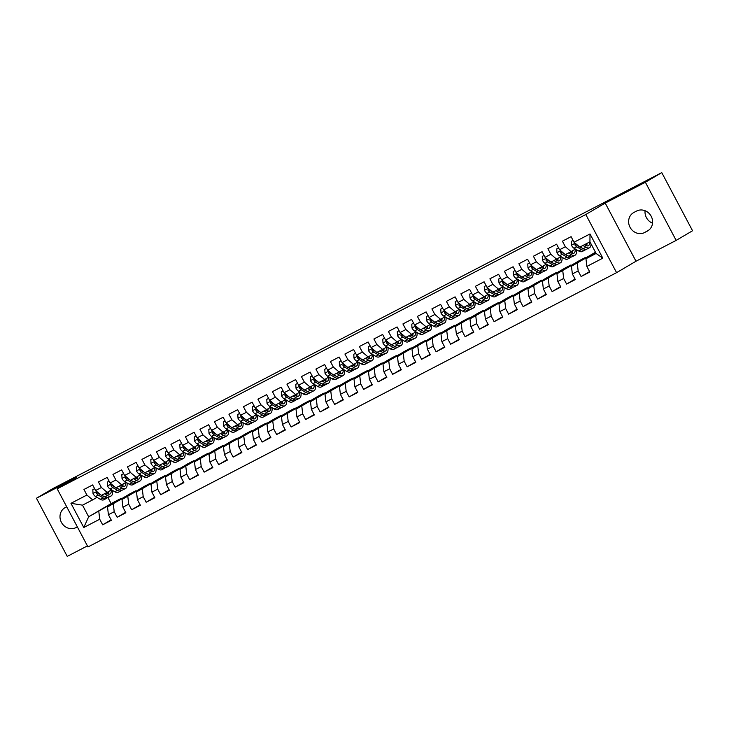 <?xml version="1.0" encoding="UTF-8"?>
<svg xmlns="http://www.w3.org/2000/svg" width="729" height="729" viewBox="0 0 729 729"><rect width="100%" height="100%" fill="white"/><g stroke="black" fill="none" stroke-linecap="round" stroke-linejoin="round"><path stroke-width="1.09" d="M676.157 240.397L645.375 182.25L605.216 203.09L635.998 261.237L676.157 240.397L692.55 230.756L661.768 172.618L607.111 200.976L52.843 488.603L36.45 498.244L67.232 556.382L87.416 545.912M635.998 261.237L616.579 272.655L87.972 546.96L57.19 488.822L585.788 214.508L616.579 272.655M107.956 497.597L111.127 503.584L88.665 516.788L83.771 527.514L99.718 519.23L102.671 524.816L111.373 520.296L108.421 514.72L114.216 511.712L117.169 517.289L125.871 512.779L122.919 507.193L128.714 504.186L131.667 509.762L140.369 505.252L137.417 499.675L143.212 496.668L146.165 502.245L154.867 497.725L151.914 492.148L157.71 489.141L160.662 494.718L169.365 490.207L166.412 484.63L172.208 481.614L175.16 487.191L183.863 482.68L180.91 477.103L186.706 474.096L189.658 479.673L198.361 475.153L195.408 469.576L201.204 466.569L204.156 472.146L212.859 467.635L209.906 462.058L215.702 459.042L218.654 464.628L227.357 460.108L224.404 454.531L230.2 451.524L233.152 457.101L241.855 452.581L238.902 447.005L244.698 443.997L247.65 449.574L256.353 445.064L253.4 439.487L259.196 436.471L262.148 442.056L270.851 437.537L267.898 431.96L273.694 428.953L276.646 434.53L285.349 430.019L282.396 424.433L288.192 421.426L291.144 427.003L299.847 422.492L296.894 416.915L302.69 413.908L305.642 419.485L314.345 414.965L311.392 409.388L317.188 406.381L320.14 411.958L328.843 407.447L325.89 401.861L331.686 398.854L334.647 404.431L343.341 399.92L340.388 394.343L346.184 391.336L349.145 396.913L357.839 392.393L354.886 386.817L360.682 383.809L363.643 389.386L372.337 384.876L369.384 379.299L375.18 376.282L378.141 381.859L386.835 377.349L383.882 371.772L389.687 368.765L392.639 374.341L401.333 369.822L398.38 364.245L404.185 361.238L407.137 366.815L415.831 362.304L412.878 356.727L418.683 353.711L421.635 359.297L430.329 354.777L427.376 349.2L433.181 346.193L436.133 351.77L444.827 347.259L441.874 341.673L447.679 338.666L450.631 344.243L459.325 339.732L456.372 334.155L462.177 331.139L465.129 336.725L473.823 332.205L470.87 326.628L476.675 323.621L479.627 329.198L488.321 324.687L485.368 319.102L491.173 316.094L494.125 321.671L502.819 317.161L499.866 311.584L505.671 308.577L508.623 314.153L517.317 309.634L514.364 304.057L520.169 301.05L523.121 306.627L531.824 302.116L528.862 296.539L534.667 293.523L537.619 299.1L546.322 294.589L543.36 289.012L549.165 286.005L552.117 291.582L560.82 287.062L557.858 281.485L563.663 278.478L566.615 284.055L575.318 279.544L572.356 273.967L578.161 270.951L581.113 276.537L589.816 272.017L586.854 266.44L585.961 258.731L596.103 253.464L589.952 241.837L579.801 247.095L574.042 242.238L589.998 233.963L602.81 258.166L586.854 266.44M83.771 527.514L70.959 503.311L86.906 495.037L92.656 499.894L96.975 497.351M574.042 242.238L571.089 236.661L562.396 241.181L565.349 246.757L559.544 249.765L556.591 244.188L547.898 248.698L550.851 254.275L545.046 257.291L542.094 251.705L533.4 256.225L536.353 261.802L530.548 264.809L527.596 259.232L518.902 263.743L521.855 269.329L516.05 272.336L513.098 266.759L504.404 271.27L507.357 276.847L501.552 279.863L498.6 274.277L489.906 278.797L492.859 284.374L487.054 287.381L484.102 281.804L475.399 286.315L478.361 291.901L472.556 294.908L469.604 289.331L460.901 293.842L463.863 299.419L458.058 302.426L455.106 296.849L446.403 301.369L449.365 306.945L443.56 309.953L440.608 304.376L431.905 308.886L434.867 314.463L429.062 317.479L426.11 311.903L417.407 316.413L420.369 321.99L414.564 324.997L411.612 319.42L402.909 323.94L405.862 329.517L400.066 332.524L397.114 326.947L388.411 331.458L391.364 337.035L385.568 340.051L382.616 334.465L373.913 338.985L376.866 344.562L371.07 347.569L368.118 341.992L359.415 346.512L362.368 352.089L356.572 355.096L353.62 349.519L344.917 354.03L347.87 359.607L342.074 362.623L339.122 357.037L330.419 361.557L333.372 367.134L327.576 370.141L324.624 364.564L315.921 369.074L318.874 374.66L313.078 377.668L310.126 372.091L301.423 376.601L304.376 382.178L298.58 385.185L295.628 379.609L286.925 384.128L289.878 389.705L284.082 392.712L281.13 387.135L272.427 391.646L275.38 397.232L269.584 400.239L266.632 394.662L257.929 399.173L260.882 404.75L255.086 407.757L252.134 402.18L243.431 406.7L246.384 412.277L240.588 415.284L237.636 409.707L228.933 414.218L231.886 419.795L226.09 422.811L223.138 417.234L214.435 421.745L217.388 427.322L211.592 430.329L208.64 424.752L199.937 429.272L202.89 434.849L197.094 437.856L194.142 432.279L185.439 436.789L188.392 442.366L182.596 445.383L179.635 439.797L170.941 444.316L173.894 449.893L168.098 452.9L165.137 447.324L156.443 451.834L159.396 457.42L153.6 460.427L150.639 454.85L141.945 459.361L144.898 464.938L139.102 467.954L136.141 462.368L127.447 466.888L130.4 472.465L124.604 475.472L121.643 469.895L112.949 474.406L115.902 479.992L110.097 482.999L107.145 477.422L98.451 481.933L101.404 487.51L95.599 490.517L92.647 484.94L83.953 489.46L86.906 495.037M595.584 252.471L571.463 266.249L595.465 252.243M578.161 270.951L577.259 263.242M572.356 273.967L571.463 266.249M589.998 233.963L589.952 241.837M585.223 257.565L556.965 273.776L579.418 260.572L585.223 257.565L585.46 258.02M563.663 278.478L562.761 270.769M557.858 281.485L556.965 273.776M565.349 246.757L571.099 251.614L575.418 249.072M571.099 251.614L565.303 254.621L559.544 249.765M570.725 265.083L542.467 281.294L564.92 268.09L570.725 265.083L570.962 265.538M549.165 286.005L548.263 278.287M543.36 289.012L542.467 281.294M550.851 254.275L556.601 259.141L560.92 256.599M556.601 259.141L550.805 262.148L545.046 257.291M556.227 272.61L527.969 288.821L550.422 275.617L556.227 272.61L556.464 273.065M534.667 293.523L533.765 285.814M528.862 296.539L527.969 288.821M536.353 261.802L542.103 266.659L546.422 264.126M542.103 266.659L536.307 269.666L530.548 264.809M541.729 280.127L513.471 296.348L535.924 283.144L541.729 280.127L541.966 280.592M520.169 301.05L519.267 293.34M514.364 304.057L513.471 296.348M521.855 269.329L527.605 274.186L531.924 271.644M527.605 274.186L521.809 277.193L516.05 272.336M527.231 287.654L498.973 303.865L521.426 290.661L527.231 287.654L527.468 288.11M505.671 308.577L504.769 300.858M499.866 311.584L498.973 303.865M507.357 276.847L513.107 281.704L517.426 279.171M513.107 281.704L507.311 284.72L501.552 279.863M512.733 295.181L484.475 311.392L506.928 298.188L512.733 295.181L512.97 295.637M491.173 316.094L490.271 308.385M485.368 319.102L484.475 311.392M492.859 284.374L498.609 289.231L502.928 286.697M498.609 289.231L492.813 292.238L487.054 287.381M498.235 302.699L469.968 318.919L492.43 305.715L498.235 302.699L498.472 303.164M476.675 323.621L475.773 315.903M470.87 326.628L469.968 318.919M478.361 291.901L484.111 296.758L488.43 294.215M484.111 296.758L478.315 299.765L472.556 294.908M483.737 310.226L455.47 326.437L477.932 313.233L483.737 310.226L483.974 310.682M462.177 331.139L461.275 323.43M456.372 334.155L455.47 326.437M463.863 299.419L469.613 304.275L473.932 301.742M469.613 304.275L463.817 307.292L458.058 302.426M469.23 317.753L440.972 333.964L463.434 320.76L469.23 317.753L469.476 318.209M447.679 338.666L446.777 330.957M441.874 341.673L440.972 333.964M449.365 306.945L455.115 311.802L459.434 309.26M455.115 311.802L449.319 314.81L443.56 309.953M454.732 325.271L426.474 341.491L448.936 328.287L454.732 325.271L454.978 325.735M433.181 346.193L432.279 338.475M427.376 349.2L426.474 341.491M434.867 314.463L440.617 319.329L444.936 316.787M440.617 319.329L434.821 322.336L429.062 317.479M440.234 332.798L411.976 349.009L434.438 335.805L440.234 332.798L440.48 333.253M418.683 353.711L417.781 346.002M412.878 356.727L411.976 349.009M420.369 321.99L426.119 326.847L430.438 324.314M426.119 326.847L420.323 329.863L414.564 324.997M425.736 340.325L397.478 356.536L419.94 343.332L425.736 340.325L425.982 340.78M404.185 361.238L403.283 353.529M398.38 364.245L397.478 356.536M405.862 329.517L411.621 334.374L415.94 331.832M411.621 334.374L405.825 337.381L400.066 332.524M411.238 347.842L382.98 364.063L405.442 350.849L411.238 347.842L411.484 348.298M389.687 368.765L388.785 361.046M383.882 371.772L382.98 364.063M391.364 337.035L397.123 341.901L401.442 339.359M397.123 341.901L391.327 344.908L385.568 340.051M396.74 355.369L368.482 371.58L390.944 358.376L396.74 355.369L396.986 355.825M375.18 376.282L374.287 368.573M369.384 379.299L368.482 371.58M376.866 344.562L382.625 349.419L386.944 346.886M382.625 349.419L376.829 352.426L371.07 347.569M382.242 362.896L353.984 379.107L376.446 365.903L382.242 362.896L382.488 363.352M360.682 383.809L359.789 376.1M354.886 386.817L353.984 379.107M362.368 352.089L368.127 356.946L372.446 354.403M368.127 356.946L362.331 359.953L356.572 355.096M367.744 370.414L339.486 386.625L361.948 373.421L367.744 370.414L367.99 370.87M346.184 391.336L345.291 383.618M340.388 394.343L339.486 386.625M347.87 359.607L353.629 364.464L357.948 361.93M353.629 364.464L347.833 367.48L342.074 362.623M353.246 377.941L324.988 394.152L347.451 380.948L353.246 377.941L353.492 378.397M331.686 398.854L330.793 391.145M325.89 401.861L324.988 394.152M333.372 367.134L339.131 371.99L343.45 369.457M339.131 371.99L333.335 374.998L327.576 370.141M338.748 385.459L310.49 401.679L332.953 388.475L338.748 385.459L338.994 385.923M317.188 406.381L316.295 398.663M311.392 409.388L310.49 401.679M318.874 374.66L324.633 379.517L328.952 376.975M324.633 379.517L318.837 382.525L313.078 377.668M324.25 392.986L295.992 409.197L318.455 395.993L324.25 392.986L324.496 393.441M302.69 413.908L301.797 406.19M296.894 416.915L295.992 409.197M304.376 382.178L310.135 387.035L314.454 384.502M310.135 387.035L304.339 390.051L298.58 385.185M309.752 400.513L281.494 416.724L303.957 403.52L309.752 400.513L309.998 400.968M288.192 421.426L287.299 413.717M282.396 424.433L281.494 416.724M289.878 389.705L295.637 394.562L299.956 392.02M295.637 394.562L289.832 397.569L284.082 392.712M295.254 408.03L266.996 424.251L289.459 411.047L295.254 408.03L295.5 408.495M273.694 428.953L272.792 421.234M267.898 431.96L266.996 424.251M275.38 397.232L281.139 402.089L285.458 399.547M281.139 402.089L275.334 405.096L269.584 400.239M280.756 415.557L252.498 431.768L274.961 418.564L280.756 415.557L281.002 416.013M259.196 436.471L258.294 428.761M253.4 439.487L252.498 431.768M260.882 404.75L266.641 409.607L270.96 407.074M266.641 409.607L260.836 412.623L255.086 407.757M266.258 423.084L238 439.295L260.463 426.091L266.258 423.084L266.504 423.54M244.698 443.997L243.796 436.288M238.902 447.005L238 439.295M246.384 412.277L252.143 417.134L256.462 414.591M252.143 417.134L246.338 420.141L240.588 415.284M251.76 430.602L223.502 446.822L245.965 433.618L251.76 430.602L252.006 431.058M230.2 451.524L229.298 443.806M224.404 454.531L223.502 446.822M231.886 419.795L237.645 424.661L241.964 422.118M237.645 424.661L231.84 427.668L226.09 422.811M237.262 438.129L209.004 454.34L231.467 441.136L237.262 438.129L237.508 438.585M215.702 459.042L214.8 451.333M209.906 462.058L209.004 454.34M217.388 427.322L223.147 432.179L227.466 429.645M223.147 432.179L217.342 435.186L211.592 430.329M222.764 445.656L194.506 461.867L216.969 448.663L222.764 445.656L223.01 446.112M201.204 466.569L200.302 458.86M195.408 469.576L194.506 461.867M202.89 434.849L208.649 439.705L212.959 437.163M208.649 439.705L202.844 442.713L197.094 437.856M208.266 453.174L180.008 469.385L202.471 456.181L208.266 453.174L208.512 453.629M186.706 474.096L185.804 466.378M180.91 477.103L180.008 469.385M188.392 442.366L194.151 447.223L198.461 444.69M194.151 447.223L188.346 450.24L182.596 445.383M193.768 460.701L165.51 476.912L187.973 463.708L193.768 460.701L194.014 461.156M172.208 481.614L171.306 473.905M166.412 484.63L165.51 476.912M173.894 449.893L179.653 454.75L183.963 452.217M179.653 454.75L173.848 457.757L168.098 452.9M179.27 468.218L151.012 484.439L173.466 471.235L179.27 468.218L179.507 468.683M157.71 489.141L156.808 481.422M151.914 492.148L151.012 484.439M159.396 457.42L165.155 462.277L169.465 459.735M165.155 462.277L159.35 465.284L153.6 460.427M164.772 475.745L136.514 491.957L158.968 478.753L164.772 475.745L165.009 476.201M143.212 496.668L142.31 488.949M137.417 499.675L136.514 491.957M144.898 464.938L150.657 469.795L154.967 467.262M150.657 469.795L144.852 472.811L139.102 467.954M150.274 483.272L122.016 499.483L144.47 486.279L150.274 483.272L150.511 483.728M128.714 504.186L127.812 496.476M122.919 507.193L122.016 499.483M130.4 472.465L136.159 477.322L140.469 474.779M136.159 477.322L130.354 480.329L124.604 475.472M135.776 490.79L107.518 507.01L129.972 493.806L135.776 490.79L136.013 491.255M114.216 511.712L113.314 503.994M108.421 514.72L107.518 507.01M115.902 479.992L121.661 484.849L125.971 482.306M121.661 484.849L115.856 487.856L110.097 482.999M111.127 503.584L121.278 498.317L88.665 516.788L82.514 505.161L92.656 499.894M99.718 519.23L98.816 511.521M101.404 487.51L107.163 492.367L111.473 489.833M107.163 492.367L101.358 495.383L95.599 490.517M645.074 210.717A11.382 10.452 -120.5 0 0 652.546 223.202M645.375 182.25L661.768 172.618M57.19 488.822L76.609 477.404L36.45 498.244M605.216 203.09L585.788 214.508M595.821 252.927L585.961 258.731M121.515 498.773L121.278 498.317M70.959 503.311L82.514 505.161M596.103 253.464L602.81 258.166M66.694 506.783L65.364 507.475A11.382 10.452 -120.5 0 0 64.917 507.721A11.382 10.452 -120.5 0 0 61.546 522.593A11.382 10.452 -120.5 0 0 76.016 527.586L77.347 526.903M647.243 231.157A11.382 10.452 -120.5 0 0 647.689 230.911A11.382 10.452 -120.5 0 0 651.07 216.048A11.382 10.452 -120.5 0 0 636.599 211.046L633.984 212.403A11.382 10.452 -120.5 0 0 633.547 212.649A11.382 10.452 -120.5 0 0 630.166 227.512A11.382 10.452 -120.5 0 0 644.636 232.515L648.117 230.646M102.671 524.816L111.127 519.841M117.169 517.289L125.625 512.314M131.667 509.762L140.123 504.796M146.165 502.245L154.621 497.269M160.662 494.718L169.119 489.742M175.16 487.191L183.617 482.224M189.658 479.673L198.115 474.697M204.156 472.146L212.613 467.18M218.654 464.628L227.111 459.653M233.152 457.101L241.609 452.126M247.65 449.574L256.107 444.608M262.148 442.056L270.605 437.081M276.646 434.53L285.103 429.554M291.144 427.003L299.601 422.036M305.642 419.485L314.099 414.509M320.14 411.958L328.606 406.982M334.647 404.431L343.104 399.465M349.145 396.913L357.602 391.938M363.643 389.386L372.1 384.42M378.141 381.859L386.598 376.893M392.639 374.341L401.096 369.366M407.137 366.815L415.594 361.848M421.635 359.297L430.092 354.321M436.133 351.77L444.59 346.794M450.631 344.243L459.088 339.277M465.129 336.725L473.586 331.75M479.627 329.198L488.084 324.223M494.125 321.671L502.582 316.705M508.623 314.153L517.08 309.178M523.121 306.627L531.578 301.66M537.619 299.1L546.076 294.133M552.117 291.582L560.574 286.606M566.615 284.055L575.072 279.089M581.113 276.537L589.57 271.562M94.642 488.703L92.811 489.651L93.03 493.542A4.711 1.868 62.6 0 0 95.554 496.522L100.265 499.274A13.605 5.376 62.6 0 0 103.755 499.802L106.507 498.372A13.605 5.376 62.6 0 0 107.272 497.725M104.493 493.752L107.509 495.51A13.605 5.376 62.6 0 0 111.008 496.039A13.605 5.376 62.6 0 0 112.512 490.435M106.024 492.959L107.045 493.551A11.29 4.465 62.6 0 0 109.942 493.989A11.29 4.465 62.6 0 0 111.255 489.961M94.615 488.658L92.811 489.651M97.121 491.802L96.483 493.251A4.711 1.868 62.6 0 0 98.306 495.091L103.017 497.843A13.605 5.376 62.6 0 0 106.507 498.372M108.12 494.043A13.605 5.376 62.6 0 0 107.892 491.938M106.771 492.567A11.29 4.465 -117.4 0 1 106.78 493.396M103.928 496.458A11.29 4.465 -117.4 0 1 102.552 495.884L101.531 495.292M111.008 496.039L108.247 497.47A13.605 5.376 -117.4 0 1 104.757 496.941L101.741 495.182M108.238 494.08A11.29 4.465 62.6 0 0 108.512 491.574M100.629 494.763L97.841 493.132A2.397 0.948 -117.4 0 1 97.349 492.74L96.483 493.251M109.14 481.176L107.309 482.124L107.528 486.024A4.711 1.868 62.6 0 0 110.052 488.995L114.763 491.756A13.605 5.376 62.6 0 0 118.253 492.275L121.005 490.854A13.605 5.376 62.6 0 0 121.77 490.198M118.991 486.225L122.016 487.993A13.605 5.376 62.6 0 0 125.506 488.521A13.605 5.376 62.6 0 0 127.01 482.917M120.522 485.432L121.543 486.024A11.29 4.465 62.6 0 0 124.44 486.462A11.29 4.465 62.6 0 0 125.752 482.443M109.113 481.14L107.309 482.124M111.619 484.275L110.981 485.724A4.711 1.868 62.6 0 0 112.804 487.573L117.515 490.325A13.605 5.376 62.6 0 0 121.005 490.854M122.618 486.516A13.605 5.376 62.6 0 0 122.39 484.411M121.269 485.049A11.29 4.465 -117.4 0 1 121.278 485.869M118.426 488.931A11.29 4.465 -117.4 0 1 117.05 488.357L116.029 487.765M125.506 488.521L122.745 489.952A13.605 5.376 -117.4 0 1 119.255 489.423L116.239 487.655M122.736 486.553A11.29 4.465 62.6 0 0 123.01 484.056M115.127 487.236L112.339 485.605A2.397 0.948 -117.4 0 1 111.847 485.213L110.981 485.724M123.638 473.659L121.807 474.606L122.025 478.497A4.711 1.868 62.6 0 0 124.55 481.477L129.261 484.229A13.605 5.376 62.6 0 0 132.751 484.758L135.512 483.327A13.605 5.376 62.6 0 0 136.268 482.671M133.489 478.707L136.514 480.466A13.605 5.376 62.6 0 0 140.004 480.994A13.605 5.376 62.6 0 0 141.508 475.39M135.02 477.914L136.041 478.506A11.29 4.465 62.6 0 0 138.938 478.944A11.29 4.465 62.6 0 0 140.25 474.916M123.611 473.613L121.807 474.606M126.117 476.748L125.452 477.131L125.479 478.206A4.711 1.868 62.6 0 0 127.302 480.046L132.013 482.798A13.605 5.376 62.6 0 0 135.512 483.327M137.116 478.999A13.605 5.376 62.6 0 0 136.888 476.894M135.767 477.522A11.29 4.465 -117.4 0 1 135.776 478.352M132.924 481.413A11.29 4.465 -117.4 0 1 131.548 480.839L130.527 480.247M140.004 480.994L137.243 482.425A13.605 5.376 -117.4 0 1 133.753 481.896L130.737 480.129M137.234 479.035A11.29 4.465 62.6 0 0 137.508 476.529M129.625 479.718L126.837 478.087A2.397 0.948 -117.4 0 1 126.354 477.686L125.479 478.206M138.136 466.132L136.305 467.079L136.523 470.98A4.711 1.868 62.6 0 0 139.048 473.95L143.759 476.702A13.605 5.376 62.6 0 0 147.249 477.231L150.01 475.8A13.605 5.376 62.6 0 0 150.766 475.153M147.987 471.18L151.012 472.948A13.605 5.376 62.6 0 0 154.502 473.467A13.605 5.376 62.6 0 0 156.006 467.863M149.518 470.387L150.538 470.98A11.29 4.465 62.6 0 0 153.436 471.417A11.29 4.465 62.6 0 0 154.748 467.389M138.109 466.086L136.305 467.079M140.615 469.23L139.977 470.679A4.711 1.868 62.6 0 0 141.8 472.52L146.511 475.281A13.605 5.376 62.6 0 0 150.01 475.8M151.614 471.472A13.605 5.376 62.6 0 0 151.386 469.367M150.265 469.995A11.29 4.465 -117.4 0 1 150.274 470.825M147.422 473.886A11.29 4.465 -117.4 0 1 146.046 473.312L145.025 472.72M154.502 473.467L151.741 474.898A13.605 5.376 -117.4 0 1 148.251 474.369L145.235 472.611M151.732 471.508A11.29 4.465 62.6 0 0 152.006 469.002M144.123 472.192L141.335 470.56A2.397 0.948 -117.4 0 1 140.852 470.169L139.977 470.679M152.634 458.605L150.803 459.552L151.021 463.453A4.711 1.868 62.6 0 0 153.546 466.432L158.257 469.184A13.605 5.376 62.6 0 0 161.747 469.713L164.508 468.282A13.605 5.376 62.6 0 0 165.273 467.626M162.485 463.653L165.51 465.421A13.605 5.376 62.6 0 0 169 465.949A13.605 5.376 62.6 0 0 170.504 460.345M164.016 462.86L165.036 463.462A11.29 4.465 62.6 0 0 167.934 463.899A11.29 4.465 62.6 0 0 169.246 459.871M152.607 458.568L150.803 459.552M155.113 461.703L154.448 462.086L154.475 463.161A4.711 1.868 62.6 0 0 156.298 465.002L161.009 467.754A13.605 5.376 62.6 0 0 164.508 468.282M166.112 463.945A13.605 5.376 62.6 0 0 165.884 461.84M164.763 462.478A11.29 4.465 -117.4 0 1 164.772 463.307M161.92 466.369A11.29 4.465 -117.4 0 1 160.544 465.795L159.523 465.193M169 465.949L166.239 467.38A13.605 5.376 -117.4 0 1 162.749 466.852L159.733 465.084M166.23 463.981A11.29 4.465 62.6 0 0 166.504 461.484M158.621 464.674L155.833 463.033A2.397 0.948 -117.4 0 1 155.35 462.642L154.475 463.161M167.132 451.087L165.301 452.035L165.519 455.926A4.711 1.868 62.6 0 0 168.044 458.906L172.755 461.657A13.605 5.376 62.6 0 0 176.245 462.186L179.006 460.755A13.605 5.376 62.6 0 0 179.771 460.099M176.992 456.135L180.008 457.894A13.605 5.376 62.6 0 0 183.498 458.423A13.605 5.376 62.6 0 0 185.002 452.818M178.514 455.343L179.534 455.935A11.29 4.465 62.6 0 0 182.432 456.372A11.29 4.465 62.6 0 0 183.744 452.344M167.105 451.041L165.301 452.035M169.611 454.185L168.946 454.559L168.973 455.634A4.711 1.868 62.6 0 0 170.796 457.475L175.507 460.227A13.605 5.376 62.6 0 0 179.006 460.755M180.61 456.427A13.605 5.376 62.6 0 0 180.382 454.322M179.261 454.951A11.29 4.465 -117.4 0 1 179.27 455.78M176.418 458.842A11.29 4.465 -117.4 0 1 175.042 458.268L174.021 457.675M183.498 458.423L180.746 459.853A13.605 5.376 -117.4 0 1 177.247 459.325L174.231 457.566M180.728 456.463A11.29 4.465 62.6 0 0 181.002 453.957M173.119 457.147L170.331 455.516A2.397 0.948 -117.4 0 1 169.848 455.124L168.973 455.634M181.63 443.56L179.799 444.508L180.017 448.408A4.711 1.868 62.6 0 0 182.542 451.379L187.253 454.131A13.605 5.376 62.6 0 0 190.743 454.659L193.504 453.228A13.605 5.376 62.6 0 0 194.269 452.581M191.49 448.608L194.506 450.376A13.605 5.376 62.6 0 0 197.996 450.896A13.605 5.376 62.6 0 0 199.5 445.291M193.012 447.816L194.032 448.408A11.29 4.465 62.6 0 0 196.93 448.845A11.29 4.465 62.6 0 0 198.242 444.818M181.603 443.514L179.799 444.508M184.109 446.658L183.471 448.107A4.711 1.868 62.6 0 0 185.303 449.948L190.005 452.709A13.605 5.376 62.6 0 0 193.504 453.228M195.108 448.9A13.605 5.376 62.6 0 0 194.88 446.795M193.759 447.424A11.29 4.465 -117.4 0 1 193.768 448.253M190.916 451.315A11.29 4.465 -117.4 0 1 189.54 450.741L188.519 450.148M197.996 450.896L195.244 452.326A13.605 5.376 -117.4 0 1 191.745 451.807L188.729 450.039M195.226 448.936A11.29 4.465 62.6 0 0 195.5 446.43M187.617 449.62L184.829 447.989A2.397 0.948 -117.4 0 1 184.346 447.597L183.471 448.107M196.128 436.033L194.297 436.99L194.515 440.881A4.711 1.868 62.6 0 0 197.04 443.861L201.751 446.613A13.605 5.376 62.6 0 0 205.241 447.141L208.002 445.711A13.605 5.376 62.6 0 0 208.767 445.054M205.988 441.081L209.004 442.849A13.605 5.376 62.6 0 0 212.494 443.378A13.605 5.376 62.6 0 0 213.998 437.774M207.51 440.289L208.53 440.89A11.29 4.465 62.6 0 0 211.428 441.327A11.29 4.465 62.6 0 0 212.74 437.3M196.11 435.997L194.297 436.99M198.607 439.131L197.969 440.589A4.711 1.868 62.6 0 0 199.801 442.43L204.503 445.182A13.605 5.376 62.6 0 0 208.002 445.711M209.606 441.382A13.605 5.376 62.6 0 0 209.378 439.268M208.257 439.906A11.29 4.465 -117.4 0 1 208.266 440.735M205.414 443.797A11.29 4.465 -117.4 0 1 204.038 443.223L203.017 442.621M212.494 443.378L209.742 444.808A13.605 5.376 -117.4 0 1 206.243 444.28L203.227 442.512M209.724 441.419A11.29 4.465 62.6 0 0 209.998 438.913M202.115 442.102L199.327 440.462A2.397 0.948 -117.4 0 1 198.844 440.07L197.969 440.589M210.626 428.515L208.795 429.463L209.013 433.354A4.711 1.868 62.6 0 0 211.538 436.334L216.249 439.086A13.605 5.376 62.6 0 0 219.739 439.614L222.5 438.184A13.605 5.376 62.6 0 0 223.265 437.528M220.486 433.564L223.502 435.322A13.605 5.376 62.6 0 0 226.992 435.851A13.605 5.376 62.6 0 0 228.496 430.247M222.008 432.771L223.028 433.363A11.29 4.465 62.6 0 0 225.926 433.801A11.29 4.465 62.6 0 0 227.238 429.773M210.608 428.47L208.795 429.463M213.105 431.614L212.467 433.062A4.711 1.868 62.6 0 0 214.299 434.903L219.001 437.655A13.605 5.376 62.6 0 0 222.5 438.184M224.104 433.855A13.605 5.376 62.6 0 0 223.876 431.75M222.755 432.379A11.29 4.465 -117.4 0 1 222.764 433.208M219.912 436.27A11.29 4.465 -117.4 0 1 218.536 435.696L217.515 435.104M226.992 435.851L224.24 437.282A13.605 5.376 -117.4 0 1 220.741 436.753L217.725 434.994M224.222 433.892A11.29 4.465 62.6 0 0 224.496 431.386M216.613 434.575L213.825 432.944A2.397 0.948 -117.4 0 1 213.342 432.552L212.467 433.062M225.124 420.988L223.293 421.936L223.511 425.836A4.711 1.868 62.6 0 0 226.036 428.807L230.747 431.568A13.605 5.376 62.6 0 0 234.237 432.087L236.998 430.666A13.605 5.376 62.6 0 0 237.763 430.01M234.984 426.037L238 427.805A13.605 5.376 62.6 0 0 241.49 428.333A13.605 5.376 62.6 0 0 242.994 422.72M236.506 425.244L237.526 425.836A11.29 4.465 62.6 0 0 240.424 426.274A11.29 4.465 62.6 0 0 241.736 422.246M225.106 420.943L223.293 421.936M227.603 424.087L226.965 425.536A4.711 1.868 62.6 0 0 228.797 427.376L233.508 430.137A13.605 5.376 62.6 0 0 236.998 430.666M238.602 426.328A13.605 5.376 62.6 0 0 238.374 424.223M237.262 424.852A11.29 4.465 -117.4 0 1 237.262 425.681M234.41 428.743A11.29 4.465 -117.4 0 1 233.034 428.169L232.013 427.577M241.49 428.333L238.738 429.755A13.605 5.376 -117.4 0 1 235.239 429.235L232.223 427.467M238.72 426.365A11.29 4.465 62.6 0 0 238.994 423.859M231.111 427.048L228.323 425.417A2.397 0.948 -117.4 0 1 227.84 425.025L226.965 425.536M239.622 413.461L237.791 414.418L238.009 418.309A4.711 1.868 62.6 0 0 240.534 421.289L245.245 424.041A13.605 5.376 62.6 0 0 248.735 424.57L251.496 423.139A13.605 5.376 62.6 0 0 252.261 422.483M249.482 418.519L252.498 420.278A13.605 5.376 62.6 0 0 255.988 420.806A13.605 5.376 62.6 0 0 257.492 415.202M251.004 417.717L252.024 418.318A11.29 4.465 62.6 0 0 254.922 418.756A11.29 4.465 62.6 0 0 256.234 414.728M239.604 413.425L237.791 414.418M242.101 416.56L241.463 418.018A4.711 1.868 62.6 0 0 243.295 419.858L248.006 422.61A13.605 5.376 62.6 0 0 251.496 423.139M253.1 418.811A13.605 5.376 62.6 0 0 252.872 416.706M251.76 417.334A11.29 4.465 -117.4 0 1 251.76 418.164M248.908 421.225A11.29 4.465 -117.4 0 1 247.532 420.651L246.511 420.05M255.988 420.806L253.236 422.237A13.605 5.376 -117.4 0 1 249.737 421.708L246.721 419.94M253.218 418.847A11.29 4.465 62.6 0 0 253.492 416.341M245.618 419.53L242.821 417.89A2.397 0.948 -117.4 0 1 242.338 417.498L241.463 418.018M254.12 405.944L252.289 406.891L252.507 410.782A4.711 1.868 62.6 0 0 255.032 413.762L259.743 416.514A13.605 5.376 62.6 0 0 263.233 417.043L265.994 415.612A13.605 5.376 62.6 0 0 266.759 414.965M263.98 410.992L266.996 412.751A13.605 5.376 62.6 0 0 270.486 413.279A13.605 5.376 62.6 0 0 271.99 407.675M265.502 410.199L266.522 410.791A11.29 4.465 62.6 0 0 269.42 411.229A11.29 4.465 62.6 0 0 270.732 407.201M254.102 405.898L252.289 406.891M256.599 409.042L255.961 410.491A4.711 1.868 62.6 0 0 257.793 412.332L262.504 415.083A13.605 5.376 62.6 0 0 265.994 415.612M267.598 411.284A13.605 5.376 62.6 0 0 267.37 409.179M266.258 409.807A11.29 4.465 -117.4 0 1 266.258 410.637M263.406 413.698A11.29 4.465 -117.4 0 1 262.03 413.124L261.009 412.532M270.486 413.279L267.734 414.71A13.605 5.376 -117.4 0 1 264.244 414.181L261.219 412.423M267.716 411.32A11.29 4.465 62.6 0 0 267.99 408.814M260.116 412.003L257.319 410.372A2.397 0.948 -117.4 0 1 256.836 409.98L255.961 410.491M268.618 398.417L266.787 399.364L267.005 403.265A4.711 1.868 62.6 0 0 269.53 406.235L274.241 408.996A13.605 5.376 62.6 0 0 277.74 409.516L280.492 408.094A13.605 5.376 62.6 0 0 281.257 407.438M278.478 403.465L281.494 405.233A13.605 5.376 62.6 0 0 284.984 405.761A13.605 5.376 62.6 0 0 286.488 400.157M280 402.672L281.02 403.265A11.29 4.465 62.6 0 0 283.918 403.702A11.29 4.465 62.6 0 0 285.23 399.683M268.6 398.38L266.787 399.364M271.097 401.515L270.459 402.964A4.711 1.868 62.6 0 0 272.291 404.814L277.002 407.566A13.605 5.376 62.6 0 0 280.492 408.094M282.096 403.757A13.605 5.376 62.6 0 0 281.877 401.652M280.756 402.29A11.29 4.465 -117.4 0 1 280.756 403.11M277.904 406.171A11.29 4.465 -117.4 0 1 276.528 405.597L275.507 405.005M284.984 405.761L282.232 407.192A13.605 5.376 -117.4 0 1 278.742 406.664L275.717 404.896M282.214 403.793A11.29 4.465 62.6 0 0 282.488 401.296M274.614 404.477L271.817 402.845A2.397 0.948 -117.4 0 1 271.334 402.454L270.459 402.964M283.116 390.899L281.285 391.847L281.503 395.738A4.711 1.868 62.6 0 0 284.028 398.717L288.739 401.469A13.605 5.376 62.6 0 0 292.238 401.998L294.99 400.567A13.605 5.376 62.6 0 0 295.755 399.911M292.976 395.947L295.992 397.706A13.605 5.376 62.6 0 0 299.482 398.234A13.605 5.376 62.6 0 0 300.986 392.63M294.498 395.154L295.518 395.747A11.29 4.465 62.6 0 0 298.416 396.184A11.29 4.465 62.6 0 0 299.728 392.156M283.098 390.853L281.285 391.847M285.595 393.988L284.957 395.446A4.711 1.868 62.6 0 0 286.789 397.287L291.5 400.039A13.605 5.376 62.6 0 0 294.99 400.567M296.594 396.239A13.605 5.376 62.6 0 0 296.375 394.134M295.254 394.763A11.29 4.465 -117.4 0 1 295.254 395.592M292.402 398.654A11.29 4.465 -117.4 0 1 291.026 398.08L290.005 397.487M299.482 398.234L296.73 399.665A13.605 5.376 -117.4 0 1 293.24 399.137L290.215 397.369M296.712 396.275A11.29 4.465 62.6 0 0 296.985 393.769M289.112 396.959L286.315 395.328A2.397 0.948 -117.4 0 1 285.832 394.927L284.957 395.446M297.614 383.372L295.792 384.32L296.001 388.22A4.711 1.868 62.6 0 0 298.526 391.191L303.237 393.942A13.605 5.376 62.6 0 0 306.736 394.471L309.488 393.04A13.605 5.376 62.6 0 0 310.253 392.393M307.474 388.42L310.49 390.188A13.605 5.376 62.6 0 0 313.98 390.708A13.605 5.376 62.6 0 0 315.484 385.103M309.005 387.628L310.016 388.22A11.29 4.465 62.6 0 0 312.914 388.657A11.29 4.465 62.6 0 0 314.226 384.63M297.596 383.326L295.792 384.32M300.093 386.47L299.455 387.919A4.711 1.868 62.6 0 0 301.287 389.76L305.998 392.521A13.605 5.376 62.6 0 0 309.488 393.04M311.092 388.712A13.605 5.376 62.6 0 0 310.873 386.607M309.752 387.236A11.29 4.465 -117.4 0 1 309.752 388.065M306.9 391.127A11.29 4.465 -117.4 0 1 305.524 390.553L304.503 389.96M313.98 390.708L311.228 392.138A13.605 5.376 -117.4 0 1 307.738 391.61L304.713 389.851M311.219 388.748A11.29 4.465 62.6 0 0 311.483 386.242M303.61 389.432L300.813 387.801A2.397 0.948 -117.4 0 1 300.33 387.409L299.455 387.919M312.112 375.845L310.29 376.793L310.499 380.693A4.711 1.868 62.6 0 0 313.023 383.673L317.735 386.425A13.605 5.376 62.6 0 0 321.234 386.953L323.986 385.523A13.605 5.376 62.6 0 0 324.751 384.866M321.972 380.893L324.988 382.661A13.605 5.376 62.6 0 0 328.478 383.19A13.605 5.376 62.6 0 0 329.982 377.586M323.503 380.101L324.514 380.702A11.29 4.465 62.6 0 0 327.412 381.139A11.29 4.465 62.6 0 0 328.724 377.112M312.094 375.809L310.29 376.793M314.591 378.943L313.953 380.401A4.711 1.868 62.6 0 0 315.785 382.242L320.496 384.994A13.605 5.376 62.6 0 0 323.986 385.523M325.59 381.185A13.605 5.376 62.6 0 0 325.371 379.08M324.25 379.718A11.29 4.465 -117.4 0 1 324.25 380.547M321.398 383.609A11.29 4.465 -117.4 0 1 320.022 383.035L319.001 382.433M328.478 383.19L325.726 384.62A13.605 5.376 -117.4 0 1 322.236 384.092L319.22 382.324M325.717 381.221A11.29 4.465 62.6 0 0 325.981 378.725M318.108 381.914L315.311 380.274A2.397 0.948 -117.4 0 1 314.828 379.882L313.953 380.401M326.61 368.327L324.788 369.275L324.997 373.166A4.711 1.868 62.6 0 0 327.531 376.146L332.233 378.898A13.605 5.376 62.6 0 0 335.732 379.426L338.484 377.996A13.605 5.376 62.6 0 0 339.249 377.34M336.47 373.376L339.486 375.134A13.605 5.376 62.6 0 0 342.976 375.663A13.605 5.376 62.6 0 0 344.48 370.059M338.001 372.583L339.012 373.175A11.29 4.465 62.6 0 0 341.91 373.613A11.29 4.465 62.6 0 0 343.222 369.585M326.592 368.282L324.788 369.275M329.089 371.425L328.451 372.874A4.711 1.868 62.6 0 0 330.283 374.715L334.994 377.467A13.605 5.376 62.6 0 0 338.484 377.996M340.088 373.667A13.605 5.376 62.6 0 0 339.869 371.562M338.748 372.191A11.29 4.465 -117.4 0 1 338.748 373.02M335.905 376.082A11.29 4.465 -117.4 0 1 334.52 375.508L333.499 374.916M342.976 375.663L340.224 377.093A13.605 5.376 -117.4 0 1 336.734 376.565L333.718 374.806M340.215 373.704A11.29 4.465 62.6 0 0 340.479 371.198M332.606 374.387L329.809 372.756A2.397 0.948 -117.4 0 1 329.326 372.364L328.451 372.874M341.108 360.8L339.286 361.748L339.495 365.648A4.711 1.868 62.6 0 0 342.029 368.619L346.731 371.371A13.605 5.376 62.6 0 0 350.23 371.899L352.982 370.469A13.605 5.376 62.6 0 0 353.747 369.822M350.968 365.849L353.984 367.616A13.605 5.376 62.6 0 0 357.474 368.136A13.605 5.376 62.6 0 0 358.978 362.532M352.499 365.056L353.51 365.648A11.29 4.465 62.6 0 0 356.408 366.086A11.29 4.465 62.6 0 0 357.72 362.058M341.09 360.755L339.286 361.748M343.587 363.899L342.949 365.347A4.711 1.868 62.6 0 0 344.781 367.188L349.492 369.949A13.605 5.376 62.6 0 0 352.982 370.469M354.586 366.14A13.605 5.376 62.6 0 0 354.367 364.035M353.246 364.664A11.29 4.465 -117.4 0 1 353.246 365.493M350.403 368.555A11.29 4.465 -117.4 0 1 349.018 367.981L347.997 367.389M357.474 368.136L354.722 369.567A13.605 5.376 -117.4 0 1 351.232 369.047L348.216 367.279M354.713 366.177A11.29 4.465 62.6 0 0 354.977 363.671M347.104 366.86L344.307 365.229A2.397 0.948 -117.4 0 1 343.824 364.837L342.949 365.347M355.606 353.273L353.784 354.23L353.993 358.121A4.711 1.868 62.6 0 0 356.527 361.101L361.229 363.853A13.605 5.376 62.6 0 0 364.728 364.382L367.48 362.951A13.605 5.376 62.6 0 0 368.245 362.295M365.466 358.322L368.482 360.09A13.605 5.376 62.6 0 0 371.972 360.618A13.605 5.376 62.6 0 0 373.476 355.014M366.997 357.529L368.008 358.13A11.29 4.465 62.6 0 0 370.906 358.568A11.29 4.465 62.6 0 0 372.218 354.54M355.588 353.237L353.784 354.23M358.085 356.372L357.447 357.83A4.711 1.868 62.6 0 0 359.279 359.67L363.99 362.422A13.605 5.376 62.6 0 0 367.48 362.951M369.084 358.622A13.605 5.376 62.6 0 0 368.865 356.508M367.744 357.146A11.29 4.465 -117.4 0 1 367.744 357.975M364.901 361.037A11.29 4.465 -117.4 0 1 363.516 360.463L362.495 359.862M371.972 360.618L369.22 362.049A13.605 5.376 -117.4 0 1 365.73 361.52L362.714 359.752M369.211 358.659A11.29 4.465 62.6 0 0 369.475 356.153M361.602 359.342L358.805 357.702A2.397 0.948 -117.4 0 1 358.322 357.31L357.447 357.83M370.104 345.756L368.282 346.703L368.491 350.594A4.711 1.868 62.6 0 0 371.025 353.574L375.736 356.326A13.605 5.376 62.6 0 0 379.226 356.855L381.978 355.424A13.605 5.376 62.6 0 0 382.743 354.768M379.964 350.804L382.98 352.563A13.605 5.376 62.6 0 0 386.47 353.091A13.605 5.376 62.6 0 0 387.974 347.487M381.495 350.011L382.506 350.603A11.29 4.465 62.6 0 0 385.404 351.041A11.29 4.465 62.6 0 0 386.716 347.013M370.086 345.71L368.282 346.703M372.583 348.854L371.945 350.303A4.711 1.868 62.6 0 0 373.777 352.143L378.488 354.895A13.605 5.376 62.6 0 0 381.978 355.424M383.582 351.096A13.605 5.376 62.6 0 0 383.363 348.991M382.242 349.619A11.29 4.465 -117.4 0 1 382.242 350.449M379.399 353.51A11.29 4.465 -117.4 0 1 378.014 352.936L376.993 352.344M386.47 353.091L383.718 354.522A13.605 5.376 -117.4 0 1 380.228 353.993L377.212 352.235M383.709 351.132A11.29 4.465 62.6 0 0 383.973 348.626M376.1 351.815L373.303 350.184A2.397 0.948 -117.4 0 1 372.82 349.792L371.945 350.303M384.602 338.229L382.78 339.176L382.989 343.077A4.711 1.868 62.6 0 0 385.523 346.047L390.234 348.808A13.605 5.376 62.6 0 0 393.724 349.328L396.476 347.906A13.605 5.376 62.6 0 0 397.241 347.25M394.462 343.277L397.478 345.045A13.605 5.376 62.6 0 0 400.968 345.573A13.605 5.376 62.6 0 0 402.472 339.96M395.993 342.484L397.004 343.077A11.29 4.465 62.6 0 0 399.902 343.514A11.29 4.465 62.6 0 0 401.214 339.486M384.584 338.183L382.78 339.176M387.081 341.327L386.443 342.776A4.711 1.868 62.6 0 0 388.275 344.617L392.986 347.378A13.605 5.376 62.6 0 0 396.476 347.906M398.08 343.569A13.605 5.376 62.6 0 0 397.861 341.464M396.74 342.092A11.29 4.465 -117.4 0 1 396.74 342.922M393.897 345.983A11.29 4.465 -117.4 0 1 392.512 345.409L391.491 344.817M400.968 345.573L398.216 346.995A13.605 5.376 -117.4 0 1 394.726 346.475L391.71 344.708M398.207 343.605A11.29 4.465 62.6 0 0 398.471 341.099M390.598 344.288L387.801 342.657A2.397 0.948 -117.4 0 1 387.318 342.266L386.443 342.776M399.1 330.702L397.278 331.659L397.487 335.55A4.711 1.868 62.6 0 0 400.021 338.529L404.732 341.281A13.605 5.376 62.6 0 0 408.222 341.81L410.974 340.379A13.605 5.376 62.6 0 0 411.739 339.723M408.96 335.759L411.976 337.518A13.605 5.376 62.6 0 0 415.466 338.046A13.605 5.376 62.6 0 0 416.979 332.442M410.491 334.957L411.502 335.559A11.29 4.465 62.6 0 0 414.4 335.996A11.29 4.465 62.6 0 0 415.712 331.968M399.082 330.665L397.278 331.659M401.579 333.8L400.941 335.258A4.711 1.868 62.6 0 0 402.772 337.099L407.484 339.851A13.605 5.376 62.6 0 0 410.974 340.379M412.578 336.051A13.605 5.376 62.6 0 0 412.359 333.937M411.238 334.575A11.29 4.465 -117.4 0 1 411.238 335.404M408.395 338.466A11.29 4.465 -117.4 0 1 407.01 337.892L405.989 337.29M415.466 338.046L412.714 339.477A13.605 5.376 -117.4 0 1 409.224 338.949L406.208 337.181M412.705 336.087A11.29 4.465 62.6 0 0 412.969 333.581M405.096 336.771L402.299 335.13A2.397 0.948 -117.4 0 1 401.816 334.739L400.941 335.258M413.598 323.184L411.776 324.132L411.985 328.023A4.711 1.868 62.6 0 0 414.519 331.002L419.23 333.754A13.605 5.376 62.6 0 0 422.72 334.283L425.472 332.852A13.605 5.376 62.6 0 0 426.237 332.205M423.458 328.232L426.474 329.991A13.605 5.376 62.6 0 0 429.964 330.519A13.605 5.376 62.6 0 0 431.477 324.915M424.989 327.439L426 328.032A11.29 4.465 62.6 0 0 428.898 328.469A11.29 4.465 62.6 0 0 430.21 324.441M413.58 323.138L411.776 324.132M416.077 326.282L415.439 327.731A4.711 1.868 62.6 0 0 417.27 329.572L421.982 332.324A13.605 5.376 62.6 0 0 425.472 332.852M427.076 328.524A13.605 5.376 62.6 0 0 426.857 326.419M425.736 327.048A11.29 4.465 -117.4 0 1 425.736 327.877M422.893 330.939A11.29 4.465 -117.4 0 1 421.508 330.365L420.496 329.772M429.964 330.519L427.212 331.95A13.605 5.376 -117.4 0 1 423.722 331.422L420.706 329.663M427.203 328.56A11.29 4.465 62.6 0 0 427.467 326.054M419.594 329.244L416.797 327.613A2.397 0.948 -117.4 0 1 416.314 327.221L415.439 327.731M428.096 315.657L426.274 316.605L426.483 320.505A4.711 1.868 62.6 0 0 429.017 323.476L433.728 326.237A13.605 5.376 62.6 0 0 437.218 326.756L439.97 325.334A13.605 5.376 62.6 0 0 440.735 324.678M437.956 320.705L440.972 322.473A13.605 5.376 62.6 0 0 444.462 323.002A13.605 5.376 62.6 0 0 445.975 317.397M439.487 319.913L440.498 320.505A11.29 4.465 62.6 0 0 443.396 320.942A11.29 4.465 62.6 0 0 444.708 316.924M428.078 315.621L426.274 316.605M430.575 318.755L429.937 320.204A4.711 1.868 62.6 0 0 431.768 322.054L436.48 324.806A13.605 5.376 62.6 0 0 439.97 325.334M441.574 320.997A13.605 5.376 62.6 0 0 441.355 318.892M440.234 319.53A11.29 4.465 -117.4 0 1 440.234 320.35M437.391 323.412A11.29 4.465 -117.4 0 1 436.006 322.838L434.994 322.245M444.462 323.002L441.71 324.432A13.605 5.376 -117.4 0 1 438.22 323.904L435.204 322.136M441.701 321.033A11.29 4.465 62.6 0 0 441.965 318.537M434.092 321.717L431.295 320.086A2.397 0.948 -117.4 0 1 430.812 319.694L429.937 320.204M442.594 308.139L440.772 309.087L440.981 312.978A4.711 1.868 62.6 0 0 443.514 315.958L448.226 318.71A13.605 5.376 62.6 0 0 451.716 319.238L454.468 317.808A13.605 5.376 62.6 0 0 455.233 317.151M452.454 313.188L455.47 314.946A13.605 5.376 62.6 0 0 458.96 315.475A13.605 5.376 62.6 0 0 460.473 309.871M453.985 312.395L454.996 312.987A11.29 4.465 62.6 0 0 457.903 313.424A11.29 4.465 62.6 0 0 459.206 309.397M442.576 308.094L440.772 309.087M445.073 311.228L444.435 312.686A4.711 1.868 62.6 0 0 446.266 314.527L450.978 317.279A13.605 5.376 62.6 0 0 454.468 317.808M456.072 313.479A13.605 5.376 62.6 0 0 455.853 311.374M454.732 312.003A11.29 4.465 -117.4 0 1 454.732 312.832M451.889 315.894A11.29 4.465 -117.4 0 1 450.504 315.32L449.492 314.718M458.96 315.475L456.208 316.905A13.605 5.376 -117.4 0 1 452.718 316.377L449.702 314.609M456.199 313.516A11.29 4.465 62.6 0 0 456.463 311.01M448.59 314.199L445.793 312.568A2.397 0.948 -117.4 0 1 445.31 312.167L444.435 312.686M457.101 300.612L455.27 301.56L455.479 305.451A4.711 1.868 62.6 0 0 458.012 308.431L462.724 311.183A13.605 5.376 62.6 0 0 466.214 311.711L468.966 310.281A13.605 5.376 62.6 0 0 469.731 309.634M466.952 305.661L469.968 307.428A13.605 5.376 62.6 0 0 473.458 307.948A13.605 5.376 62.6 0 0 474.971 302.344M468.483 304.868L469.494 305.46A11.29 4.465 62.6 0 0 472.401 305.898A11.29 4.465 62.6 0 0 473.704 301.87M457.074 300.567L455.27 301.56M459.571 303.711L458.933 305.159A4.711 1.868 62.6 0 0 460.764 307L465.476 309.752A13.605 5.376 62.6 0 0 468.966 310.281M470.57 305.952A13.605 5.376 62.6 0 0 470.351 303.847M469.23 304.476A11.29 4.465 -117.4 0 1 469.23 305.305M466.387 308.367A11.29 4.465 -117.4 0 1 465.002 307.793L463.99 307.201M473.458 307.948L470.706 309.378A13.605 5.376 -117.4 0 1 467.216 308.85L464.2 307.091M470.697 305.989A11.29 4.465 62.6 0 0 470.961 303.483M463.088 306.672L460.291 305.041A2.397 0.948 -117.4 0 1 459.808 304.649L458.933 305.159M471.599 293.085L469.768 294.033L469.977 297.933A4.711 1.868 62.6 0 0 472.51 300.904L477.222 303.665A13.605 5.376 62.6 0 0 480.712 304.193L483.464 302.763A13.605 5.376 62.6 0 0 484.229 302.107M481.45 298.134L484.466 299.901A13.605 5.376 62.6 0 0 487.956 300.43A13.605 5.376 62.6 0 0 489.469 294.826M482.981 297.341L483.992 297.942A11.29 4.465 62.6 0 0 486.899 298.38A11.29 4.465 62.6 0 0 488.202 294.352M471.572 293.049L469.768 294.033M474.069 296.184L473.431 297.632A4.711 1.868 62.6 0 0 475.262 299.482L479.974 302.234A13.605 5.376 62.6 0 0 483.464 302.763M485.077 298.425A13.605 5.376 62.6 0 0 484.849 296.32M483.728 296.958A11.29 4.465 -117.4 0 1 483.728 297.778M480.885 300.84A11.29 4.465 -117.4 0 1 479.5 300.266L478.488 299.674M487.956 300.43L485.204 301.861A13.605 5.376 -117.4 0 1 481.714 301.332L478.698 299.564M485.195 298.462A11.29 4.465 62.6 0 0 485.459 295.965M477.586 299.154L474.789 297.514A2.397 0.948 -117.4 0 1 474.306 297.122L473.431 297.632M486.097 285.568L484.266 286.515L484.475 290.406A4.711 1.868 62.6 0 0 487.008 293.386L491.72 296.138A13.605 5.376 62.6 0 0 495.21 296.667L497.962 295.236A13.605 5.376 62.6 0 0 498.727 294.58M495.948 290.616L498.964 292.375A13.605 5.376 62.6 0 0 502.454 292.903A13.605 5.376 62.6 0 0 503.967 287.299M497.479 289.823L498.499 290.415A11.29 4.465 62.6 0 0 501.397 290.853A11.29 4.465 62.6 0 0 502.7 286.825M486.07 285.522L484.266 286.515M488.567 288.657L487.929 290.115A4.711 1.868 62.6 0 0 489.76 291.955L494.472 294.707A13.605 5.376 62.6 0 0 497.962 295.236M499.575 290.907A13.605 5.376 62.6 0 0 499.347 288.802M498.226 289.431A11.29 4.465 -117.4 0 1 498.226 290.26M495.383 293.322A11.29 4.465 -117.4 0 1 493.998 292.748L492.986 292.156M502.454 292.903L499.702 294.334A13.605 5.376 -117.4 0 1 496.212 293.805L493.196 292.047M499.693 290.944A11.29 4.465 62.6 0 0 499.957 288.438M492.084 291.627L489.287 289.996A2.397 0.948 -117.4 0 1 488.804 289.604L487.929 290.115M500.595 278.041L498.764 278.988L498.973 282.888A4.711 1.868 62.6 0 0 501.506 285.859L506.218 288.611A13.605 5.376 62.6 0 0 509.708 289.14L512.46 287.709A13.605 5.376 62.6 0 0 513.225 287.062M510.446 283.089L513.462 284.857A13.605 5.376 62.6 0 0 516.952 285.376A13.605 5.376 62.6 0 0 518.465 279.772M511.977 282.296L512.997 282.888A11.29 4.465 62.6 0 0 515.895 283.326A11.29 4.465 62.6 0 0 517.207 279.298M500.568 277.995L498.764 278.988M503.065 281.139L502.427 282.588A4.711 1.868 62.6 0 0 504.258 284.428L508.97 287.19A13.605 5.376 62.6 0 0 512.46 287.709M514.073 283.381A13.605 5.376 62.6 0 0 513.845 281.276M512.724 281.904A11.29 4.465 -117.4 0 1 512.724 282.734M509.881 285.795A11.29 4.465 -117.4 0 1 508.496 285.221L507.484 284.629M516.952 285.376L514.2 286.807A13.605 5.376 -117.4 0 1 510.71 286.287L507.694 284.52M514.191 283.417A11.29 4.465 62.6 0 0 514.455 280.911M506.582 284.1L503.785 282.469A2.397 0.948 -117.4 0 1 503.302 282.077L502.427 282.588M515.093 270.514L513.262 271.47L513.471 275.362A4.711 1.868 62.6 0 0 516.004 278.341L520.716 281.093A13.605 5.376 62.6 0 0 524.206 281.622L526.958 280.191A13.605 5.376 62.6 0 0 527.723 279.535M524.944 275.562L527.96 277.33A13.605 5.376 62.6 0 0 531.459 277.858A13.605 5.376 62.6 0 0 532.963 272.254M526.475 274.769L527.495 275.371A11.29 4.465 62.6 0 0 530.393 275.808A11.29 4.465 62.6 0 0 531.705 271.78M515.066 270.477L513.262 271.47M517.572 273.612L516.77 274.295L516.925 275.07A4.711 1.868 62.6 0 0 518.756 276.911L523.468 279.663A13.605 5.376 62.6 0 0 526.958 280.191M528.571 275.863A13.605 5.376 62.6 0 0 528.343 273.749M527.222 274.386A11.29 4.465 -117.4 0 1 527.222 275.216M524.379 278.278A11.29 4.465 -117.4 0 1 522.994 277.703L521.982 277.102M531.459 277.858L528.698 279.289A13.605 5.376 -117.4 0 1 525.208 278.76L522.192 276.993M528.689 275.899A11.29 4.465 62.6 0 0 528.962 273.393M521.08 276.583L518.283 274.942A2.397 0.948 -117.4 0 1 517.8 274.551L516.925 275.07M529.591 262.996L527.76 263.944L527.978 267.835A4.711 1.868 62.6 0 0 530.502 270.814L535.214 273.566A13.605 5.376 62.6 0 0 538.704 274.095L541.456 272.664A13.605 5.376 62.6 0 0 542.221 272.008M539.442 268.044L542.458 269.803A13.605 5.376 62.6 0 0 545.957 270.331A13.605 5.376 62.6 0 0 547.461 264.727M540.973 267.251L541.993 267.844A11.29 4.465 62.6 0 0 544.891 268.281A11.29 4.465 62.6 0 0 546.203 264.253M529.564 262.95L527.76 263.944M532.07 266.094L531.268 266.768L531.423 267.543A4.711 1.868 62.6 0 0 533.254 269.384L537.966 272.136A13.605 5.376 62.6 0 0 541.456 272.664M543.069 268.336A13.605 5.376 62.6 0 0 542.841 266.231M541.72 266.86A11.29 4.465 -117.4 0 1 541.72 267.689M538.877 270.751A11.29 4.465 -117.4 0 1 537.492 270.177L536.48 269.584M545.957 270.331L543.196 271.762A13.605 5.376 -117.4 0 1 539.706 271.234L536.69 269.475M543.187 268.372A11.29 4.465 62.6 0 0 543.46 265.866M535.578 269.056L532.781 267.425A2.397 0.948 -117.4 0 1 532.298 267.033L531.423 267.543M544.089 255.469L542.258 256.417L542.476 260.317A4.711 1.868 62.6 0 0 545 263.287L549.712 266.049A13.605 5.376 62.6 0 0 553.202 266.568L555.954 265.137A13.605 5.376 62.6 0 0 556.719 264.49M553.94 260.517L556.956 262.285A13.605 5.376 62.6 0 0 560.455 262.814A13.605 5.376 62.6 0 0 561.959 257.2M555.471 259.724L556.491 260.317A11.29 4.465 62.6 0 0 559.389 260.754A11.29 4.465 62.6 0 0 560.701 256.726M544.062 255.423L542.258 256.417M546.568 258.567L545.93 260.016A4.711 1.868 62.6 0 0 547.752 261.857L552.464 264.618A13.605 5.376 62.6 0 0 555.954 265.137M557.567 260.809A13.605 5.376 62.6 0 0 557.339 258.704M556.218 259.333A11.29 4.465 -117.4 0 1 556.218 260.162M553.375 263.224A11.29 4.465 -117.4 0 1 551.99 262.65L550.978 262.057M560.455 262.814L557.694 264.235A13.605 5.376 -117.4 0 1 554.204 263.716L551.188 261.948M557.685 260.845A11.29 4.465 62.6 0 0 557.958 258.339M550.076 261.529L547.279 259.898A2.397 0.948 -117.4 0 1 546.796 259.506L545.93 260.016M558.587 247.942L556.756 248.899L556.974 252.79A4.711 1.868 62.6 0 0 559.498 255.77L564.21 258.522A13.605 5.376 62.6 0 0 567.7 259.05L570.452 257.619A13.605 5.376 62.6 0 0 571.217 256.963M568.438 252.99L571.454 254.758A13.605 5.376 62.6 0 0 574.953 255.287A13.605 5.376 62.6 0 0 576.457 249.683M569.969 252.198L570.989 252.799A11.29 4.465 62.6 0 0 573.887 253.236A11.29 4.465 62.6 0 0 575.199 249.209M558.56 247.906L556.756 248.899M561.066 251.04L560.401 251.423L560.428 252.498A4.711 1.868 62.6 0 0 562.25 254.339L566.962 257.091A13.605 5.376 62.6 0 0 570.452 257.619M572.065 253.291A13.605 5.376 62.6 0 0 571.837 251.177M570.716 251.815A11.29 4.465 -117.4 0 1 570.725 252.644M567.873 255.706A11.29 4.465 -117.4 0 1 566.488 255.132L565.476 254.53M574.953 255.287L572.192 256.717A13.605 5.376 -117.4 0 1 568.702 256.189L565.686 254.421M572.183 253.328A11.29 4.465 62.6 0 0 572.456 250.822M564.574 254.011L561.786 252.371A2.397 0.948 -117.4 0 1 561.294 251.979L560.428 252.498M573.085 240.424L571.254 241.372L571.472 245.263A4.711 1.868 62.6 0 0 573.996 248.243L578.708 250.995A13.605 5.376 62.6 0 0 582.198 251.523L584.95 250.093A13.605 5.376 62.6 0 0 585.715 249.436M582.936 245.473L585.952 247.231A13.605 5.376 62.6 0 0 589.451 247.76A13.605 5.376 62.6 0 0 591.055 243.923M584.467 244.68L585.487 245.272A11.29 4.465 62.6 0 0 588.385 245.709A11.29 4.465 62.6 0 0 589.706 241.955M573.058 240.379L571.254 241.372M575.564 243.522L574.899 243.896L574.926 244.971A4.711 1.868 62.6 0 0 576.748 246.812L581.46 249.564A13.605 5.376 62.6 0 0 584.95 250.093M586.563 245.764A13.605 5.376 62.6 0 0 586.344 243.705M585.214 244.288A11.29 4.465 -117.4 0 1 585.223 245.117M582.371 248.179A11.29 4.465 -117.4 0 1 580.986 247.605L579.974 247.013M589.451 247.76L586.69 249.19A13.605 5.376 -117.4 0 1 583.2 248.662L580.184 246.903M586.681 245.801A11.29 4.465 62.6 0 0 586.954 243.386M579.072 246.484L576.284 244.853A2.397 0.948 -117.4 0 1 575.792 244.461L574.926 244.971M77.31 526.83L76.016 527.586M649.147 229.863L644.636 232.515M96.766 491.501L93.02 493.451M103.017 497.843L100.265 499.274M107.509 495.51L104.757 496.941M98.306 495.091L95.554 496.522M111.264 483.983L107.518 485.924M117.515 490.325L114.763 491.756M122.016 487.993L119.255 489.423M112.804 487.573L110.052 488.995M125.762 476.456L122.016 478.406M132.013 482.798L129.261 484.229M136.514 480.466L133.753 481.896M127.302 480.046L124.55 481.477M140.26 468.929L136.514 470.879M146.511 475.281L143.759 476.702M151.012 472.948L148.251 474.369M141.8 472.52L139.048 473.95M154.758 461.411L151.012 463.352M161.009 467.754L158.257 469.184M165.51 465.421L162.749 466.852M156.298 465.002L153.546 466.432M169.256 453.885L165.51 455.835M175.507 460.227L172.755 461.657M180.008 457.894L177.247 459.325M170.796 457.475L168.044 458.906M183.754 446.367L180.008 448.308M190.005 452.709L187.253 454.131M194.506 450.376L191.745 451.807M185.303 449.948L182.542 451.379M198.261 438.84L194.506 440.781M204.503 445.182L201.751 446.613M209.004 442.849L206.243 444.28M199.801 442.43L197.04 443.861M212.759 431.313L209.004 433.263M219.001 437.655L216.249 439.086M223.502 435.322L220.741 436.753M214.299 434.903L211.538 436.334M227.257 423.795L223.502 425.736M233.508 430.137L230.747 431.568M238 427.805L235.239 429.235M228.797 427.376L226.036 428.807M241.755 416.268L238 418.209M248.006 422.61L245.245 424.041M252.498 420.278L249.737 421.708M243.295 419.858L240.534 421.289M256.253 408.741L252.498 410.691M262.504 415.083L259.743 416.514M266.996 412.751L264.244 414.181M257.793 412.332L255.032 413.762M270.751 401.223L266.996 403.164M277.002 407.566L274.241 408.996M281.494 405.233L278.742 406.664M272.291 404.814L269.53 406.235M285.249 393.696L281.494 395.637M291.5 400.039L288.739 401.469M295.992 397.706L293.24 399.137M286.789 397.287L284.028 398.717M299.747 386.17L295.992 388.12M305.998 392.521L303.237 393.942M310.49 390.188L307.738 391.61M301.287 389.76L298.526 391.191M314.245 378.652L310.49 380.593M320.496 384.994L317.735 386.425M324.988 382.661L322.236 384.092M315.785 382.242L313.023 383.673M328.743 371.125L324.988 373.075M334.994 377.467L332.233 378.898M339.486 375.134L336.734 376.565M330.283 374.715L327.531 376.146M343.241 363.598L339.495 365.548M349.492 369.949L346.731 371.371M353.984 367.616L351.232 369.047M344.781 367.188L342.029 368.619M357.739 356.08L353.993 358.021M363.99 362.422L361.229 363.853M368.482 360.09L365.73 361.52M359.279 359.67L356.527 361.101M372.237 348.553L368.491 350.503M378.488 354.895L375.736 356.326M382.98 352.563L380.228 353.993M373.777 352.143L371.025 353.574M386.734 341.035L382.989 342.976M392.986 347.378L390.234 348.808M397.478 345.045L394.726 346.475M388.275 344.617L385.523 346.047M401.232 333.508L397.487 335.449M407.484 339.851L404.732 341.281M411.976 337.518L409.224 338.949M402.772 337.099L400.021 338.529M415.73 325.981L411.985 327.932M421.982 332.324L419.23 333.754M426.474 329.991L423.722 331.422M417.27 329.572L414.519 331.002M430.228 318.464L426.483 320.405M436.48 324.806L433.728 326.237M440.972 322.473L438.22 323.904M431.768 322.054L429.017 323.476M444.726 310.937L440.981 312.878M450.978 317.279L448.226 318.71M455.47 314.946L452.718 316.377M446.266 314.527L443.514 315.958M459.224 303.41L455.479 305.36M465.476 309.752L462.724 311.183M469.968 307.428L467.216 308.85M460.764 307L458.012 308.431M473.722 295.892L469.977 297.833M479.974 302.234L477.222 303.665M484.466 299.901L481.714 301.332M475.262 299.482L472.51 300.904M488.22 288.365L484.475 290.315M494.472 294.707L491.72 296.138M498.964 292.375L496.212 293.805M489.76 291.955L487.008 293.386M502.718 280.838L498.973 282.788M508.97 287.19L506.218 288.611M513.462 284.857L510.71 286.287M504.258 284.428L501.506 285.859M517.216 273.32L513.471 275.261M523.468 279.663L520.716 281.093M527.96 277.33L525.208 278.76M518.756 276.911L516.004 278.341M531.714 265.793L527.969 267.743M537.966 272.136L535.214 273.566M542.458 269.803L539.706 271.234M533.254 269.384L530.502 270.814M546.212 258.276L542.467 260.217M552.464 264.618L549.712 266.049M556.956 262.285L554.204 263.716M547.752 261.857L545 263.287M560.71 250.749L556.965 252.69M566.962 257.091L564.21 258.522M571.454 254.758L568.702 256.189M562.25 254.339L559.498 255.77M575.208 243.222L571.463 245.172M581.46 249.564L578.708 250.995M585.952 247.231L583.2 248.662M576.748 246.812L573.996 248.243"/></g></svg>
